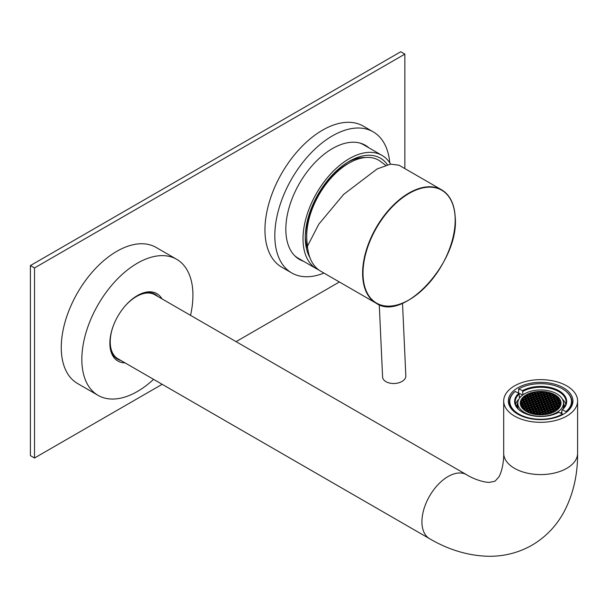 <?xml version="1.0" encoding="UTF-8"?>
<svg xmlns="http://www.w3.org/2000/svg" width="608" height="608" viewBox="0 0 608 608"><rect width="100%" height="100%" fill="white"/><g stroke="black" fill="none" stroke-linecap="round" stroke-linejoin="round"><path stroke-width="0.91" d="M571.923 403.34A31.852 18.392 180 0 1 572.288 404.715M521.086 396.332A25.46 14.698 0 0 0 519.43 397.617L518.981 393.125L514.938 391.537A31.282 18.058 0 0 0 509.367 401.82A31.282 18.058 0 0 0 517.986 414.268M518.48 392.882L518.814 388.884A30.841 17.807 0 0 1 518.837 388.877L518.533 389.052A31.282 18.058 0 0 0 518.48 389.082M561.86 413.744L561.86 410.066L562.309 409.807A26.045 15.033 0 0 0 557.316 389.91A26.045 15.033 0 0 0 522.523 390.67L522.971 394.79M561.86 410.066A25.46 14.698 0 0 0 566.109 401.941A25.46 14.698 0 0 0 556.943 390.648A25.46 14.698 0 0 0 522.971 391.362M565.752 404.373A25.46 14.698 0 0 0 562.461 399.228M515.272 391.339A30.841 17.807 0 0 0 520.904 415.15A30.841 17.807 0 0 0 562.484 414.04L558.775 412.262A26.045 15.033 0 0 1 522.234 412.095A26.045 15.033 0 0 1 518.981 393.125M562.818 414.557L562.484 414.04M518.837 399.228A25.46 14.698 0 0 0 515.538 404.373M518.046 408.705A22.838 13.186 0 0 1 517.811 407.079L517.811 403.408A22.838 13.186 180 0 1 517.887 402.032A22.838 13.186 180 0 1 524.172 394.007A22.838 13.186 0 0 1 525.912 393.064A22.838 13.186 180 0 1 540.185 389.956A22.838 13.186 0 0 1 542.572 390.002A22.838 13.186 180 0 1 556.464 393.627A22.838 13.186 0 0 1 558.106 394.638A22.838 13.186 180 0 1 563.487 402.876L564.65 406.532A24.008 13.862 180 0 1 564.65 406.836M563.251 408.705A22.838 13.186 0 0 0 563.403 407.922L563.882 407.945M560.66 413.166A22.838 13.186 0 0 0 561.86 411.692M517.811 407.079L516.8 407.086M516.64 406.836A24.008 13.862 180 0 1 516.724 405.642L517.887 402.032M524.826 413.41L524.826 412.657A22.838 13.186 0 0 1 523.192 411.646A22.838 13.186 180 0 1 517.811 403.408L516.701 406.927M555.378 413.866L555.378 413.22A22.838 13.186 180 0 1 541.112 416.328A22.838 13.186 0 0 1 538.718 416.282A22.838 13.186 180 0 1 524.826 412.657L524.696 413.349M563.403 407.922L563.403 404.252A22.838 13.186 180 0 1 557.126 412.277L557.278 413.037M526.422 394.729A20.368 11.757 0 0 0 524.78 395.77L525.593 396.272L526.961 396.082L527.364 395.306L526.422 394.729L526.422 396.158M524.278 396.15A20.368 11.757 0 0 0 522.91 397.358L524.59 397.366L525 396.591L524.278 396.15L524.278 397.412M522.508 397.799A20.368 11.757 0 0 0 521.778 398.711L522.508 398.111M521.436 400.566L521.436 399.236A20.368 11.757 0 0 0 520.912 400.239L522.964 400.474L523.366 399.699L522.409 399.106L522.409 400.55M520.691 400.794A20.368 11.757 0 0 0 520.418 401.782L520.691 400.794L520.691 401.569M520.334 403.72L520.334 402.276A20.368 11.757 0 0 0 520.281 403.142A20.368 11.757 0 0 0 520.304 403.72L521.33 403.583L521.74 402.808L520.775 402.215L520.775 403.659M521.52 404.039L520.364 404.198A20.368 11.757 0 0 0 520.729 405.589L522.074 405.407L522.477 404.632L521.52 404.039L521.52 405.483M522.257 405.863L520.912 406.045A20.368 11.757 0 0 0 521.656 407.39L522.812 407.238L523.222 406.456L522.257 405.863L522.257 407.307M522.994 407.694L521.968 407.831A20.368 11.757 0 0 0 523.108 409.123L523.959 408.28L522.994 407.694L522.994 409.009M523.739 409.518L523.556 409.541A20.368 11.757 0 0 0 524.567 410.362L523.739 409.693M526.847 410.058L525.472 410.248L525.183 410.795A20.368 11.757 0 0 0 526.429 411.563L527.394 411.426L527.805 410.651L526.847 410.058L526.847 411.502M554.868 394.721L553.896 394.858L553.485 395.633L554.45 396.226L555.818 396.036L556.107 395.489A20.368 11.757 0 0 0 554.868 394.721L554.868 396.165M552.801 393.703L554.154 394.341A20.368 11.757 0 0 0 552.801 393.703L552.801 393.84M549.944 392.677L549.64 393.262L550.605 393.855L552.102 393.422A20.368 11.757 0 0 0 549.944 392.677L549.944 393.452M546.934 391.955L546.531 392.722L547.496 393.315L548.864 393.125L549.206 392.472A20.368 11.757 0 0 0 546.934 391.955L546.934 392.966M543.772 391.522L543.423 392.175L544.388 392.768L545.756 392.586L546.159 391.818A20.368 11.757 0 0 0 543.772 391.522L543.772 392.388M540.451 391.385L541.28 392.228L542.648 392.038L542.952 391.461A20.368 11.757 0 0 0 540.451 391.385L540.451 391.712M539.592 391.4A20.368 11.757 0 0 0 537.86 391.491L539.592 391.4M535.131 391.826L534.842 392.373L535.8 392.966L537.176 392.783L537.578 392L536.894 391.582A20.368 11.757 0 0 0 535.131 391.826L535.131 392.555M536.894 391.582L536.894 392.821M534.196 391.985A20.368 11.757 0 0 0 532.57 392.35L534.196 391.985M531.795 392.555A20.368 11.757 0 0 0 529.606 393.262L531.696 393.52L531.795 392.555L531.795 393.338M555.704 410.012L554.336 410.195L553.926 410.978L554.876 411.555A20.368 11.757 0 0 0 556.518 410.514L555.704 410.012L555.704 411.061M558.076 408.728L556.708 408.918L556.297 409.693L557.019 410.134A20.368 11.757 0 0 0 558.387 408.926L558.076 409.23M559.071 407.634L558.79 408.485A20.368 11.757 0 0 0 559.512 407.573L559.071 408.15M559.702 405.62L558.334 405.81L557.924 406.585L559.862 407.048A20.368 11.757 0 0 0 560.386 406.045L559.702 405.62L559.702 407.064M560.705 404.525L560.606 405.49A20.368 11.757 0 0 0 560.88 404.502L560.705 405.194M560.986 402.564L559.96 402.701L559.558 403.476L560.956 404.008A20.368 11.757 0 0 0 561.017 403.142A20.368 11.757 0 0 0 560.986 402.564L560.986 403.72M560.568 400.695L559.223 400.877L558.813 401.652L559.778 402.245L560.933 402.086A20.368 11.757 0 0 0 560.568 400.695L560.568 402.139M559.641 398.894L558.486 399.046L558.076 399.828L559.041 400.421L560.386 400.239A20.368 11.757 0 0 0 559.641 398.894L559.641 400.338M558.19 397.161L557.338 397.997L559.33 398.453A20.368 11.757 0 0 0 558.19 397.161L558.19 398.521M556.73 395.922L557.734 396.743A20.368 11.757 0 0 0 556.73 395.922L556.73 396.256M528.922 393.528A20.368 11.757 0 0 0 527.014 394.41L527.957 394.987L529.325 394.805L529.735 394.03L528.922 393.528L528.922 394.858M527.144 411.943A20.368 11.757 0 0 0 528.489 412.574L527.144 411.943M529.188 412.862A20.368 11.757 0 0 0 531.346 413.607L531.65 413.022L530.693 412.429L529.188 412.862M532.084 413.812A20.368 11.757 0 0 0 534.364 414.329L534.759 413.562L533.801 412.969L532.433 413.159L532.084 413.812M535.139 414.466A20.368 11.757 0 0 0 537.525 414.762L537.867 414.109L536.91 413.516L535.534 413.698L535.139 414.466M538.338 414.823A20.368 11.757 0 0 0 540.846 414.899L540.018 414.056L538.642 414.238L538.338 414.823M541.698 414.884A20.368 11.757 0 0 0 543.43 414.793L541.698 414.884M544.396 414.702A20.368 11.757 0 0 0 546.166 414.458L546.455 413.911L545.49 413.318L544.122 413.501L543.712 414.276L544.396 414.702M547.101 414.299A20.368 11.757 0 0 0 548.72 413.934L547.101 414.299M549.503 413.729A20.368 11.757 0 0 0 551.692 413.022L549.602 412.764L549.503 413.729M521.436 399.236L522.409 399.106M520.334 402.276L520.775 402.215M538.688 403.644L539.646 404.236L539.243 405.019L537.875 405.202L536.91 404.609L537.32 403.834L538.688 403.644L538.688 405.088M536.317 404.928L537.282 405.521L536.872 406.296L535.504 406.486L534.538 405.893L534.949 405.118L536.317 404.928L536.317 406.372M533.946 406.212L534.911 406.805L534.5 407.58L533.132 407.763L532.175 407.178L532.578 406.395L533.946 406.212L533.946 407.656M531.582 407.497L532.54 408.09L532.137 408.865L530.769 409.047L529.804 408.454L530.214 407.679L531.582 407.497L531.582 408.941M529.211 408.774L530.176 409.366L529.766 410.149L528.398 410.332L527.432 409.739L527.843 408.964L529.211 408.774L529.211 410.218M528.139 395.443L529.515 395.261L530.472 395.854L530.07 396.629L528.694 396.811L527.736 396.218L528.139 395.443L528.139 396.469M531.992 397.814L533.36 397.624L534.318 398.217L533.915 399L532.547 399.182L531.582 398.59L531.992 397.814L531.992 398.84M535.838 400.178L537.206 399.996L538.171 400.588L537.761 401.364L536.393 401.554L535.428 400.961L535.838 400.178L535.838 401.212M539.684 402.549L539.281 403.324L540.238 403.917L541.606 403.735L542.017 402.96L541.052 402.367L539.684 402.549L539.684 403.575M551.524 396.135L552.9 395.952L553.858 396.545L553.455 397.32L552.079 397.503L551.122 396.918L551.524 396.135L551.524 397.168M549.161 397.419L550.529 397.237L551.494 397.83L551.084 398.605L549.716 398.787L548.75 398.194L549.161 397.419L549.161 398.445M546.79 398.704L548.158 398.514L549.123 399.106L548.712 399.889L547.344 400.072L546.387 399.479L546.79 398.704L546.79 399.73M544.426 399.988L545.794 399.798L546.752 400.391L546.349 401.166L544.973 401.356L544.016 400.763L544.426 399.988L544.426 401.014M553.561 410.066L553.151 410.841L551.783 411.023L550.818 410.43L551.228 409.655L552.596 409.473L553.561 410.066M549.708 407.694L549.305 408.47L547.937 408.652L546.972 408.067L547.382 407.284L548.75 407.102L549.708 407.694M545.862 405.323L545.46 406.106L544.084 406.288L543.126 405.696L543.529 404.92L544.905 404.73L545.862 405.323M543.423 401.082L542.055 401.265L541.644 402.048L542.61 402.633L543.978 402.45L544.388 401.675L543.423 401.082L543.423 402.526M552.368 412.756A20.368 11.757 0 0 0 554.283 411.874L553.333 411.297L551.965 411.479L551.562 412.254L552.368 412.756M555.484 413.82L555.378 413.22A22.838 13.186 0 0 0 557.126 412.277M564.353 407.299L563.403 404.252A22.838 13.186 0 0 0 563.487 402.876M542.754 404.784L541.796 404.191L540.428 404.373L540.018 405.148L540.983 405.741L542.351 405.559L542.754 404.784M540.39 406.068L539.425 405.475L538.057 405.658L537.647 406.433L538.612 407.026L539.98 406.843L540.39 406.068M549.412 412.308L550.78 412.125L551.19 411.342L550.225 410.75L548.857 410.94L548.454 411.715L549.412 412.308M548.416 413.402L548.819 412.627L547.861 412.034L546.493 412.216L546.083 412.999L547.048 413.592L548.416 413.402M538.019 407.345L537.054 406.752L535.686 406.942L535.283 407.717L536.241 408.31L537.609 408.128L538.019 407.345M533.877 409.594L535.245 409.404L535.648 408.629L534.69 408.036L533.322 408.219L532.912 409.002L533.877 409.594M531.506 410.871L532.874 410.689L533.284 409.914L532.319 409.321L530.951 409.503L530.541 410.278L531.506 410.871M528.58 410.788L528.177 411.563L529.135 412.156L530.503 411.973L530.913 411.198L529.948 410.605L528.58 410.788L528.58 411.814M540.603 413.736L541.568 414.329L542.936 414.147L543.347 413.364L542.382 412.771L541.014 412.961L540.603 413.736M533.056 411.145L531.688 411.327L531.286 412.11L532.243 412.703L533.611 412.513L534.022 411.738L533.056 411.145L533.056 412.589M540.755 406.98L541.72 407.573L543.088 407.383L543.499 406.608L542.534 406.015L541.166 406.197L540.755 406.98M540.162 407.299L538.794 407.482L538.392 408.257L539.349 408.85L540.717 408.667L541.128 407.892L540.162 407.299L540.162 408.743M538.756 409.176L537.799 408.584L536.431 408.766L536.02 409.541L536.986 410.134L538.354 409.952L538.756 409.176M536.393 410.453L535.428 409.86L534.06 410.05L533.649 410.826L534.614 411.418L535.982 411.228L536.393 410.453M539.501 411L538.536 410.408L537.168 410.59L536.758 411.365L537.723 411.958L539.091 411.776L539.501 411M541.865 409.716L540.907 409.123L539.532 409.306L539.129 410.088L540.086 410.681L541.462 410.491L541.865 409.716M546.6 407.147L545.642 406.562L544.274 406.744L543.864 407.52L544.829 408.112L546.197 407.93L546.6 407.147M544.236 408.432L543.271 407.839L541.903 408.029L541.5 408.804L542.458 409.397L543.826 409.207L544.236 408.432M541.644 410.947L540.276 411.137L539.866 411.912L540.831 412.505L542.199 412.315L542.602 411.54L541.644 410.947L541.644 412.391M537.13 412.277L536.165 411.692L534.797 411.874L534.394 412.65L535.352 413.242L536.72 413.06L537.13 412.277M545.011 408.568L544.601 409.344L545.566 409.936L546.934 409.754L547.344 408.979L546.379 408.386L545.011 408.568L545.011 409.594M544.973 410.256L544.016 409.663L542.64 409.853L542.237 410.628L543.195 411.221L544.57 411.038L544.973 410.256M539.273 412.232L537.905 412.414L537.502 413.197L538.46 413.782L539.828 413.6L540.238 412.824L539.273 412.232L539.273 413.676M548.082 410.803L547.124 410.21L545.748 410.392L545.346 411.168L546.303 411.76L547.671 411.578L548.082 410.803M548.12 409.116L547.709 409.891L548.674 410.484L550.042 410.294L550.453 409.518L549.488 408.926L548.12 409.116L548.12 410.142M543.385 411.677L542.974 412.452L543.94 413.045L545.308 412.862L545.71 412.087L544.753 411.494L543.385 411.677L543.385 412.703M543.347 404.464L542.389 403.872L542.792 403.089L544.16 402.906L545.125 403.499L544.715 404.274L543.347 404.464M545.718 403.18L544.753 402.587L545.163 401.812L546.531 401.622L547.496 402.215L547.086 402.998L545.718 403.18M555.925 408.781L555.522 409.556L554.154 409.739L553.189 409.146L553.599 408.371L554.967 408.188L555.925 408.781M557.886 408.272L556.518 408.462L555.56 407.869L555.963 407.086L557.331 406.904L558.296 407.497L557.886 408.272M548.082 401.896L547.124 401.303L547.527 400.528L548.902 400.345L549.86 400.938L549.457 401.713L548.082 401.896M552.231 399.654L551.821 400.429L550.453 400.611L549.495 400.018L549.898 399.243L551.266 399.061L552.231 399.654M554.595 398.369L554.192 399.144L552.824 399.334L551.859 398.742L552.269 397.966L553.637 397.776L554.595 398.369M554.633 396.682L556.008 396.492L556.966 397.085L556.563 397.868L555.188 398.05L554.23 397.457L554.633 396.682L554.633 397.708M558.965 403.796L559.922 404.388L559.52 405.164L558.152 405.354L557.186 404.761L557.597 403.986L558.965 403.796L558.965 405.24M554.967 399.281L555.378 398.506L556.746 398.324L557.703 398.916L557.3 399.692L555.932 399.874L554.967 399.281M547.268 403.454L548.234 404.046L547.823 404.822L546.455 405.004L545.498 404.411L545.9 403.636L547.268 403.454L547.268 404.898M547.861 403.127L548.272 402.352L549.64 402.169L550.597 402.762L550.194 403.537L548.826 403.72L547.861 403.127M551.19 402.443L550.232 401.85L550.635 401.067L552.011 400.885L552.968 401.478L552.566 402.253L551.19 402.443M553.561 401.158L552.596 400.566L553.006 399.79L554.374 399.6L555.34 400.193L554.929 400.976L553.561 401.158M554.298 402.982L553.341 402.39L553.744 401.614L555.112 401.432L556.077 402.017L555.666 402.8L554.298 402.982M551.935 404.267L550.97 403.674L551.38 402.899L552.748 402.709L553.706 403.302L553.303 404.077L551.935 404.267M547.192 406.828L546.235 406.235L546.638 405.46L548.013 405.278L548.971 405.87L548.568 406.646L547.192 406.828M549.564 405.551L548.598 404.958L549.009 404.176L550.377 403.993L551.342 404.586L550.932 405.361L549.564 405.551M554.078 404.214L554.488 403.438L555.856 403.256L556.814 403.849L556.411 404.624L555.043 404.806L554.078 404.214M556.67 401.698L555.704 401.105L556.115 400.33L557.483 400.148L558.448 400.74L558.038 401.516L556.67 401.698M549.746 406.007L551.114 405.817L552.079 406.41L551.669 407.185L550.301 407.375L549.343 406.782L549.746 406.007L549.746 407.033M552.672 406.091L551.707 405.498L552.117 404.723L553.485 404.54L554.45 405.126L554.04 405.908L552.672 406.091M556.449 402.937L556.852 402.154L558.22 401.972L559.185 402.564L558.775 403.34L557.407 403.522L556.449 402.937M553.409 407.915L552.452 407.322L552.854 406.547L554.222 406.364L555.188 406.957L554.777 407.732L553.409 407.915M550.491 407.831L551.859 407.641L552.816 408.234L552.414 409.017L551.046 409.199L550.08 408.606L550.491 407.831L550.491 408.857M556.594 405.08L557.559 405.673L557.148 406.448L555.78 406.63L554.815 406.045L555.226 405.262L556.594 405.08L556.594 406.524M538.536 401.5L539.501 402.093L540.869 401.911L541.28 401.128L540.314 400.543L538.946 400.725L538.536 401.5M540.907 400.216L541.872 400.809L543.24 400.626L543.643 399.851L542.686 399.258L541.318 399.441L540.907 400.216M531.878 393.976L530.51 394.159L530.108 394.942L531.065 395.534L532.433 395.344L532.844 394.569L531.878 393.976L531.878 395.42M532.882 392.882L532.471 393.657L533.436 394.25L534.804 394.06L535.207 393.285L534.25 392.692L532.882 392.882L532.882 393.908M543.278 398.939L544.236 399.532L545.604 399.342L546.014 398.567L545.049 397.974L543.681 398.156L543.278 398.939M547.42 396.69L546.052 396.88L545.642 397.655L546.607 398.248L547.975 398.058L548.386 397.282L547.42 396.69L547.42 398.134M549.792 395.413L548.416 395.595L548.013 396.37L548.971 396.963L550.346 396.781L550.749 395.998L549.792 395.413L549.792 396.857M552.71 395.496L553.12 394.721L552.155 394.128L550.787 394.311L550.384 395.086L551.342 395.679L552.71 395.496M540.687 392.548L539.729 391.955L538.354 392.137L537.951 392.92L538.908 393.505L540.276 393.323L540.687 392.548M548.234 395.139L549.602 394.949L550.012 394.174L549.047 393.581L547.679 393.771L547.276 394.546L548.234 395.139M540.535 399.304L539.577 398.711L538.209 398.901L537.799 399.676L538.764 400.269L540.132 400.079L540.535 399.304M541.128 398.985L542.496 398.802L542.906 398.02L541.941 397.434L540.573 397.617L540.17 398.392L541.128 398.985M542.534 397.108L543.499 397.7L544.867 397.518L545.277 396.743L544.312 396.15L542.944 396.332L542.534 397.108M544.905 395.831L545.87 396.424L547.238 396.234L547.641 395.458L546.683 394.866L545.315 395.048L544.905 395.831M541.796 395.284L542.762 395.876L544.13 395.694L544.532 394.919L543.575 394.326L542.207 394.508L541.796 395.284M539.425 396.568L540.39 397.161L541.758 396.978L542.169 396.196L541.204 395.603L539.836 395.793L539.425 396.568M534.69 399.129L535.656 399.722L537.024 399.54L537.426 398.764L536.469 398.172L535.101 398.354L534.69 399.129M537.062 397.852L538.019 398.445L539.387 398.255L539.798 397.48L538.832 396.887L537.464 397.07L537.062 397.852M539.653 395.337L541.021 395.147L541.424 394.372L540.466 393.779L539.098 393.969L538.688 394.744L539.653 395.337M544.168 393.999L545.125 394.592L546.493 394.41L546.904 393.634L545.938 393.042L544.57 393.224L544.168 393.999M536.286 397.716L536.689 396.94L535.732 396.348L534.356 396.53L533.953 397.305L534.911 397.898L536.286 397.716M536.317 396.028L537.282 396.614L538.65 396.431L539.06 395.656L538.095 395.063L536.727 395.246L536.317 396.028M542.017 394.052L543.385 393.87L543.795 393.087L542.83 392.494L541.462 392.684L541.059 393.46L542.017 394.052M533.208 395.481L534.174 396.074L535.542 395.892L535.952 395.109L534.987 394.524L533.619 394.706L533.208 395.481M533.178 397.168L533.581 396.393L532.623 395.8L531.248 395.99L530.845 396.766L531.802 397.358L533.178 397.168M537.913 394.607L538.316 393.832L537.358 393.239L535.99 393.422L535.58 394.197L536.545 394.79L537.913 394.607M537.943 401.82L538.908 402.412L538.498 403.188L537.13 403.378L536.172 402.785L536.575 402.01L537.943 401.82L537.943 403.264M535.58 403.104L536.537 403.697L536.134 404.472L534.766 404.654L533.801 404.069L534.212 403.286L535.58 403.104L535.58 404.548M525.365 397.503L525.776 396.728L527.144 396.545L528.109 397.13L527.698 397.913L526.33 398.096L525.365 397.503M523.404 398.012L524.772 397.822L525.738 398.415L525.327 399.19L523.959 399.38L523.002 398.787L523.404 398.012L523.404 399.038M533.208 404.388L534.174 404.981L533.763 405.756L532.395 405.939L531.43 405.346L531.84 404.571L533.208 404.388L533.208 405.832M529.066 406.63L529.469 405.855L530.845 405.673L531.802 406.258L531.392 407.041L530.024 407.223L529.066 406.63M526.695 407.915L527.106 407.14L528.474 406.95L529.431 407.542L529.028 408.318L527.66 408.508L526.695 407.915M526.657 409.602L525.289 409.784L524.324 409.199L524.734 408.416L526.102 408.234L527.068 408.827L526.657 409.602M522.333 402.488L521.368 401.896L521.778 401.12L523.146 400.93L524.111 401.523L523.701 402.298L522.333 402.488M526.323 407.003L525.92 407.778L524.552 407.96L523.587 407.368L523.997 406.592L525.365 406.41L526.323 407.003M534.022 402.83L533.064 402.238L533.467 401.462L534.835 401.28L535.8 401.873L535.39 402.648L534.022 402.83M533.429 403.15L533.026 403.932L531.658 404.115L530.693 403.522L531.103 402.747L532.471 402.564L533.429 403.15M530.1 403.841L531.065 404.434L530.655 405.209L529.287 405.399L528.322 404.806L528.732 404.031L530.1 403.841L530.1 405.285M527.736 405.126L528.694 405.718L528.291 406.494L526.916 406.684L525.958 406.091L526.361 405.308L527.736 405.126L527.736 406.57M526.992 403.302L527.957 403.894L527.546 404.67L526.178 404.852L525.221 404.259L525.624 403.484L526.992 403.302L526.992 404.746M529.363 402.017L530.32 402.61L529.918 403.385L528.55 403.575L527.584 402.982L527.995 402.2L529.363 402.017L529.363 403.461M534.098 399.456L535.063 400.049L534.652 400.824L533.284 401.006L532.319 400.414L532.73 399.638L534.098 399.456L534.098 400.9M531.734 400.733L532.692 401.326L532.289 402.108L530.913 402.291L529.956 401.698L530.358 400.923L531.734 400.733L531.734 402.177M527.22 402.07L526.809 402.846L525.441 403.028L524.476 402.435L524.886 401.66L526.254 401.478L527.22 402.07M524.628 404.586L525.586 405.179L525.183 405.954L523.807 406.136L522.85 405.544L523.252 404.768L524.628 404.586L524.628 406.03M531.544 400.277L530.176 400.467L529.218 399.874L529.621 399.099L530.989 398.909L531.954 399.502L531.544 400.277M528.626 400.193L529.583 400.786L529.18 401.561L527.805 401.744L526.847 401.151L527.25 400.376L528.626 400.193L528.626 401.637M524.848 403.347L524.438 404.13L523.07 404.312L522.112 403.72L522.515 402.944L523.883 402.754L524.848 403.347M527.881 398.369L528.846 398.962L528.436 399.737L527.068 399.92L526.11 399.327L526.513 398.552L527.881 398.369L527.881 399.813M530.807 398.453L529.439 398.635L528.474 398.05L528.884 397.267L530.252 397.085L531.217 397.678L530.807 398.453M526.072 401.022L524.696 401.204L523.739 400.611L524.149 399.836L525.517 399.646L526.475 400.239L526.072 401.022M530.693 412.429L530.693 413.402M532.433 413.159L532.433 413.904M533.801 412.969L533.801 414.215M535.534 413.698L535.534 414.527M536.91 413.516L536.91 414.702M538.642 414.238L538.642 414.846M540.018 414.056L540.018 414.892M544.122 413.501L544.122 414.527M545.49 413.318L545.49 414.565M549.602 412.764L549.602 413.706M550.97 412.581L550.97 413.28M551.965 411.479L551.965 412.505M553.333 411.297L553.333 412.338M551.228 409.655L551.228 410.681M547.382 407.284L547.382 408.318M543.529 404.92L543.529 405.946M544.753 411.494L544.753 412.938M549.488 408.926L549.488 410.37M547.124 410.21L547.124 411.654M545.748 410.392L545.748 411.418M537.905 412.414L537.905 413.448M544.016 409.663L544.016 411.107M542.64 409.853L542.64 410.879M546.379 408.386L546.379 409.83M536.165 411.692L536.165 413.136M534.797 411.874L534.797 412.9M540.276 411.137L540.276 412.163M543.271 407.839L543.271 409.283M541.903 408.029L541.903 409.055M545.642 406.562L545.642 408.006M544.274 406.744L544.274 407.77M540.907 409.123L540.907 410.567M539.532 409.306L539.532 410.339M538.536 410.408L538.536 411.852M537.168 410.59L537.168 411.616M535.428 409.86L535.428 411.304M534.06 410.05L534.06 411.076M537.799 408.584L537.799 410.028M536.431 408.766L536.431 409.792M538.794 407.482L538.794 408.508M541.166 406.197L541.166 407.231M542.534 406.015L542.534 407.459M531.688 411.327L531.688 412.361M541.014 412.961L541.014 413.987M542.382 412.771L542.382 414.215M529.948 410.605L529.948 412.049M530.951 409.503L530.951 410.529M532.319 409.321L532.319 410.765M533.322 408.219L533.322 409.252M534.69 408.036L534.69 409.48M537.054 406.752L537.054 408.196M535.686 406.942L535.686 407.968M546.493 412.216L546.493 413.25M547.861 412.034L547.861 413.478M548.857 410.94L548.857 411.966M550.225 410.75L550.225 412.194M539.425 405.475L539.425 406.919M538.057 405.658L538.057 406.684M541.796 404.191L541.796 405.635M540.428 404.373L540.428 405.399M541.052 402.367L541.052 403.811M544.905 404.73L544.905 406.174M548.75 407.102L548.75 408.546M552.596 409.473L552.596 410.917M554.336 410.195L554.336 411.228M556.708 408.918L556.708 409.944M558.334 405.81L558.334 406.836M559.96 402.701L559.96 403.727M559.223 400.877L559.223 401.903M558.486 399.046L558.486 400.079M557.741 397.222L557.741 398.248M552.9 395.952L552.9 397.396M550.529 397.237L550.529 398.681M548.158 398.514L548.158 399.958M545.794 399.798L545.794 401.242M555.226 405.262L555.226 406.288M551.859 407.641L551.859 409.085M552.854 406.547L552.854 407.573M554.222 406.364L554.222 407.808M556.852 402.154L556.852 403.188M558.22 401.972L558.22 403.416M552.117 404.723L552.117 405.749M553.485 404.54L553.485 405.984M551.114 405.817L551.114 407.261M556.115 400.33L556.115 401.356M557.483 400.148L557.483 401.592M554.488 403.438L554.488 404.464M555.856 403.256L555.856 404.7M549.009 404.176L549.009 405.209M550.377 403.993L550.377 405.437M546.638 405.46L546.638 406.486M548.013 405.278L548.013 406.722M551.38 402.899L551.38 403.925M552.748 402.709L552.748 404.153M553.744 401.614L553.744 402.64M555.112 401.432L555.112 402.876M553.006 399.79L553.006 400.816M554.374 399.6L554.374 401.044M550.635 401.067L550.635 402.101M552.011 400.885L552.011 402.329M548.272 402.352L548.272 403.378M549.64 402.169L549.64 403.613M545.9 403.636L545.9 404.662M555.378 398.506L555.378 399.532M556.746 398.324L556.746 399.768M557.597 403.986L557.597 405.012M556.008 396.492L556.008 397.936M552.269 397.966L552.269 398.992M553.637 397.776L553.637 399.22M549.898 399.243L549.898 400.269M551.266 399.061L551.266 400.505M547.527 400.528L547.527 401.554M548.902 400.345L548.902 401.789M555.963 407.086L555.963 408.12M557.331 406.904L557.331 408.348M553.599 408.371L553.599 409.397M554.967 408.188L554.967 409.632M545.163 401.812L545.163 402.838M546.531 401.622L546.531 403.066M542.792 403.089L542.792 404.122M544.16 402.906L544.16 404.35M542.055 401.265L542.055 402.298M553.896 394.858L553.896 395.884M529.515 395.261L529.515 396.705M533.36 397.624L533.36 399.068M537.206 399.996L537.206 401.44M535.99 393.422L535.99 394.448M537.358 393.239L537.358 394.683M531.248 395.99L531.248 397.016M532.623 395.8L532.623 397.244M533.619 394.706L533.619 395.732M534.987 394.524L534.987 395.96M541.462 392.684L541.462 393.71M542.83 392.494L542.83 393.938M536.727 395.246L536.727 396.272M538.095 395.063L538.095 396.507M534.356 396.53L534.356 397.556M535.732 396.348L535.732 397.792M544.57 393.224L544.57 394.25M545.938 393.042L545.938 394.486M539.098 393.969L539.098 394.995M540.466 393.779L540.466 395.223M537.464 397.07L537.464 398.103M538.832 396.887L538.832 398.331M535.101 398.354L535.101 399.38M536.469 398.172L536.469 399.616M539.836 395.793L539.836 396.819M541.204 395.603L541.204 397.047M542.207 394.508L542.207 395.534M543.575 394.326L543.575 395.77M545.315 395.048L545.315 396.082M546.683 394.866L546.683 396.31M542.944 396.332L542.944 397.358M544.312 396.15L544.312 397.594M540.573 397.617L540.573 398.643M541.941 397.434L541.941 398.878M539.577 398.711L539.577 400.155M538.209 398.901L538.209 399.927M547.679 393.771L547.679 394.797M549.047 393.581L549.047 395.025M539.729 391.955L539.729 393.399M538.354 392.137L538.354 393.171M550.787 394.311L550.787 395.337M552.155 394.128L552.155 395.572M548.416 395.595L548.416 396.621M546.052 396.88L546.052 397.906M543.681 398.156L543.681 399.19M545.049 397.974L545.049 399.418M534.25 392.692L534.25 394.136M530.51 394.159L530.51 395.192M541.318 399.441L541.318 400.467M542.686 399.258L542.686 400.702M538.946 400.725L538.946 401.751M540.314 400.543L540.314 401.987M525.472 410.248L525.472 410.985M527.843 408.964L527.843 409.99M530.214 407.679L530.214 408.705M532.578 406.395L532.578 407.428M534.949 405.118L534.949 406.144M537.32 403.834L537.32 404.86M524.149 399.836L524.149 400.862M525.517 399.646L525.517 401.09M528.884 397.267L528.884 398.301M530.252 397.085L530.252 398.529M526.513 398.552L526.513 399.578M522.515 402.944L522.515 403.97M523.883 402.754L523.883 404.198M527.25 400.376L527.25 401.402M529.621 399.099L529.621 400.125M530.989 398.909L530.989 400.353M523.252 404.768L523.252 405.794M524.886 401.66L524.886 402.686M526.254 401.478L526.254 402.922M530.358 400.923L530.358 401.949M532.73 399.638L532.73 400.664M527.995 402.2L527.995 403.233M525.624 403.484L525.624 404.51M526.361 405.308L526.361 406.342M528.732 404.031L528.732 405.057M531.103 402.747L531.103 403.773M532.471 402.564L532.471 404.008M533.467 401.462L533.467 402.488M534.835 401.28L534.835 402.724M523.997 406.592L523.997 407.618M525.365 406.41L525.365 407.854M521.778 401.12L521.778 402.146M523.146 400.93L523.146 402.374M524.734 408.416L524.734 409.45M526.102 408.234L526.102 409.678M527.106 407.14L527.106 408.166M528.474 406.95L528.474 408.394M529.469 405.855L529.469 406.881M530.845 405.673L530.845 407.117M531.84 404.571L531.84 405.597M524.772 397.822L524.772 399.266M525.776 396.728L525.776 397.754M527.144 396.545L527.144 397.989M534.212 403.286L534.212 404.32M536.575 402.01L536.575 403.036M523.192 411.646L523.002 412.52M519.43 393.817A25.46 14.698 0 0 0 515.189 401.941A25.46 14.698 0 0 0 522.439 412.216M562.309 409.807L566.018 411.586A30.841 17.807 0 0 0 562.453 388.877A30.841 17.807 0 0 0 518.837 388.877M522.523 390.67L518.814 388.884M566.018 411.586L566.352 412.11A31.282 18.058 0 0 0 571.923 401.82A31.282 18.058 0 0 0 562.765 389.052A31.282 18.058 0 0 0 562.613 388.96M563.023 414.428L562.598 414.223M522.66 395.01L519.095 393.3M509.002 404.715A31.852 18.392 180 0 1 509.367 403.34M563.487 387.798A32.3 18.65 180 0 1 572.941 400.984A32.3 18.65 180 0 1 553.006 418.213A32.3 18.65 180 0 1 517.811 414.17A32.3 18.65 180 0 1 508.349 400.984A32.3 18.65 180 0 1 528.291 383.754A32.3 18.65 180 0 1 563.487 387.798M566.778 385.898A36.951 21.333 180 0 1 577.6 400.984A36.951 21.333 180 0 1 554.785 420.69A36.951 21.333 180 0 1 514.52 416.07A36.951 21.333 180 0 1 503.698 400.984A36.951 21.333 180 0 1 526.505 381.269A36.951 21.333 180 0 1 566.778 385.898M124.412 306.804A36.951 21.333 -60 0 1 136.359 296.575A36.951 21.333 -60 0 1 154.835 294.743L466.541 474.704A36.951 21.333 -60 0 0 448.066 476.535A36.951 21.333 -60 0 0 423.92 509.094A36.951 21.333 -60 0 0 429.582 538.703L117.884 358.743A36.951 21.333 -60 0 1 113.118 326.367M136.868 295.868A37.46 21.63 -60 0 1 157.913 296.522M120.962 360.521A37.46 21.63 -60 0 1 109.873 342.623M125.012 362.862A38.92 22.466 -60 0 1 109.866 343.224A38.92 22.466 -60 0 1 137.385 295.564L137.385 295.564A38.92 22.466 -60 0 1 161.964 298.862M153.573 379.354A78.561 45.357 -60 0 1 137.385 391.484A78.561 45.357 -60 0 1 98.108 395.375A78.561 45.357 -60 0 1 86.062 332.424A78.561 45.357 -60 0 1 137.385 263.196A78.561 45.357 -60 0 1 176.67 259.304A78.561 45.357 -60 0 1 190.524 315.347M98.108 395.375L77.535 383.496A78.561 45.357 -60 0 1 65.489 320.545A78.561 45.357 -60 0 1 116.812 251.317A78.561 45.357 -60 0 1 156.096 247.426L176.67 259.304M162.161 384.309L34.512 458.006L34.512 267.946L404.852 54.127L404.852 168.591M339.386 281.983L236.064 341.643M323.942 273.068A81.472 47.036 -60 0 1 291.696 272.931L281.823 267.231A81.472 47.036 -60 0 1 269.336 201.947A81.472 47.036 -60 0 1 322.559 130.15A81.472 47.036 -60 0 1 363.295 126.114L373.168 131.822A81.472 47.036 -60 0 1 389.766 162.784M291.696 272.931A81.472 47.036 -60 0 1 279.209 207.647A81.472 47.036 -60 0 1 332.432 135.858A81.472 47.036 -60 0 1 373.168 131.822M303.483 261.258A65.907 38.053 -60 0 1 299.478 259.449A65.907 38.053 -60 0 1 289.378 206.636A65.907 38.053 -60 0 1 332.432 148.565A65.907 38.053 -60 0 1 365.385 145.297A65.907 38.053 -60 0 1 368.95 147.866M367.361 146.946A65.907 38.053 120 0 0 364.58 144.856M318.759 269.922A65.466 37.795 -60 0 1 316.57 268.812A65.466 37.795 -60 0 1 306.538 216.349A65.466 37.795 -60 0 1 349.304 158.658A65.466 37.795 -60 0 1 382.037 155.42L363.576 144.757A65.466 37.795 120 0 0 359.647 142.979M294.606 255.641A65.466 37.795 120 0 0 298.11 258.157L316.57 268.812M298.695 258.978A65.907 38.053 120 0 0 301.895 260.338M382.037 155.42A65.466 37.795 -60 0 1 390.617 164.137M309.875 257.511A62.267 35.948 -60 0 1 305.277 237.538A62.267 35.948 -60 0 1 349.304 161.272A62.267 35.948 -60 0 1 387.509 164.791M365.674 157.502A57.904 33.432 120 0 0 347.73 162.214M305.3 235.706A57.904 33.432 120 0 0 307.739 248.702M307.61 245.723A59.645 34.436 -60 0 1 306.774 238.921L306.675 236.991A57.464 33.182 -60 0 1 347.244 164.008A57.464 33.182 -60 0 1 349.532 162.762L351.257 161.88A59.645 34.436 -60 0 1 379.59 160.755L385.708 165.315M306.774 238.921A59.645 34.436 -60 0 1 348.886 163.172A59.645 34.436 -60 0 1 351.257 161.88M409.002 299.911A65.466 37.795 -60 0 1 376.162 303.217C403.575 322.65 459.519 261.562 455.21 217.2C454.465 203.992 449.935 194.864 441.628 189.825L398.932 165.171L390.511 164.152L377.142 168.94L343.649 194.4L318.82 224.162L307.458 246.164A65.466 37.795 120 0 0 320.819 271.267L376.162 303.217A65.466 37.795 -60 0 1 362.664 275.956A65.466 37.795 -60 0 1 390.085 208.536A65.466 37.795 -60 0 1 441.628 189.825A65.466 37.795 -60 0 1 455.126 217.079A65.466 37.795 -60 0 1 455.187 219.914M379.278 304.707L382.584 376.975A11.636 7.053 -2.6 0 0 390.541 383.253A11.636 7.053 -2.6 0 0 403.324 380.562A11.636 7.053 -2.6 0 0 405.832 375.911L402.511 303.225M34.512 458.006L30.4 455.628L30.4 265.567L400.74 51.756L404.852 54.127M30.4 265.567L34.512 267.946M429.582 538.703C448.233 549.632 467.415 555.484 487.145 556.244C503.211 556.685 518.168 552.999 532.008 545.194C545.665 537.122 556.328 526.034 563.981 511.928C573.2 494.448 577.744 474.886 577.6 453.249A36.951 21.333 180 0 1 566.778 468.335A36.951 21.333 180 0 1 514.52 468.335A36.951 21.333 180 0 1 503.698 453.249L503.698 400.984M455.126 217.33A65.178 37.628 120 0 0 406.729 194.864A65.178 37.628 120 0 0 363.075 275.948A65.178 37.628 120 0 0 411.472 298.414A65.178 37.628 120 0 0 455.126 217.33M509.367 405.627L509.367 401.82M571.923 405.627L571.923 401.82M503.698 453.249C503.964 460.248 502.269 471.094 498.894 476.908L495.056 481.186L489.425 482.372C482.699 482.387 472.462 478.435 466.541 474.704M577.6 453.249L577.6 400.984"/></g></svg>
